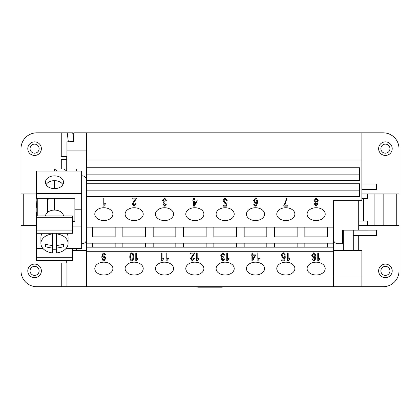 <?xml version="1.0" encoding="UTF-8"?>
<svg xmlns="http://www.w3.org/2000/svg" width="420" height="420" viewBox="0 0 420 420"><rect width="100%" height="100%" fill="white"/><g stroke="black" fill="none" stroke-linecap="round" stroke-linejoin="round"><path stroke-width="0.63" d="M385.418 277.678A6.788 6.788 0 0 1 378.63 270.889A6.788 6.788 0 0 1 385.418 264.096A6.788 6.788 0 0 1 392.212 270.889A6.788 6.788 0 0 1 385.418 277.678M385.418 275.415A4.526 4.526 0 0 1 380.893 270.889A4.526 4.526 0 0 1 385.418 266.359A4.526 4.526 0 0 1 389.944 270.889A4.526 4.526 0 0 1 385.418 275.415M385.418 155.453A6.788 6.788 0 0 0 392.212 148.659A6.788 6.788 0 0 0 385.418 141.871A6.788 6.788 0 0 0 378.63 148.659A6.788 6.788 0 0 0 385.418 155.453M385.418 153.184A4.526 4.526 0 0 0 389.944 148.659A4.526 4.526 0 0 0 385.418 144.134A4.526 4.526 0 0 0 380.893 148.659A4.526 4.526 0 0 0 385.418 153.184M34.582 141.871A6.788 6.788 0 0 1 41.37 148.659A6.788 6.788 0 0 1 34.582 155.453A6.788 6.788 0 0 1 27.788 148.659A6.788 6.788 0 0 1 34.582 141.871M34.582 144.134A4.526 4.526 0 0 1 39.107 148.659A4.526 4.526 0 0 1 34.582 153.184A4.526 4.526 0 0 1 30.056 148.659A4.526 4.526 0 0 1 34.582 144.134M34.582 264.096A6.788 6.788 0 0 0 27.788 270.889A6.788 6.788 0 0 0 34.582 277.678A6.788 6.788 0 0 0 41.37 270.889A6.788 6.788 0 0 0 34.582 264.096M34.582 266.359A4.526 4.526 0 0 0 30.056 270.889A4.526 4.526 0 0 0 34.582 275.415A4.526 4.526 0 0 0 39.107 270.889A4.526 4.526 0 0 0 34.582 266.359M62.895 184.648A9.056 6.4 0 0 0 54.5 180.647A9.056 6.4 0 0 0 46.105 184.648M54.5 188.648A9.056 6.4 180 0 1 45.444 182.249A9.056 6.4 180 0 1 54.5 175.849A9.056 6.4 180 0 1 63.551 182.249A9.056 6.4 180 0 1 54.5 188.648L54.5 180.647M45.476 215.959A9.056 6.4 0 0 1 54.5 210.079A9.056 6.4 0 0 1 63.525 215.959M56.312 249.181A13.582 9.602 0 0 1 54.5 249.265A13.582 9.602 0 0 1 52.689 249.181M52.689 248.021A21.389 15.125 180 0 1 45.444 246.656L45.444 244.099A21.394 15.125 0 0 0 52.689 245.464L52.689 252.934A13.582 9.602 0 0 1 40.919 243.416A13.582 9.602 0 0 1 52.689 233.903L52.689 233.289M40.919 243.416L40.919 237.3A13.582 9.602 0 0 1 42.157 233.289M47.707 212.247A118.97 118.97 0 0 1 48.237 198.277M49.066 211.36L49.066 198.277M47.68 212.268L47.68 198.277M37.763 215.959L37.763 198.277M94.789 268.585A9.056 6.4 0 0 1 103.845 262.18A9.056 6.4 0 0 1 112.896 268.585A9.056 6.4 0 0 1 103.845 274.985A9.056 6.4 0 0 1 94.789 268.585M125.118 268.585A9.056 6.4 0 0 1 134.174 262.18A9.056 6.4 0 0 1 143.225 268.585A9.056 6.4 0 0 1 134.174 274.985A9.056 6.4 0 0 1 125.118 268.585M155.453 268.585A9.056 6.4 0 0 1 164.504 262.18A9.056 6.4 0 0 1 173.56 268.585A9.056 6.4 0 0 1 164.504 274.985A9.056 6.4 0 0 1 155.453 268.585M185.782 268.585A9.056 6.4 0 0 1 194.833 262.18A9.056 6.4 0 0 1 203.889 268.585A9.056 6.4 0 0 1 194.833 274.985A9.056 6.4 0 0 1 185.782 268.585M216.111 268.585A9.056 6.4 0 0 1 225.167 262.18A9.056 6.4 0 0 1 234.218 268.585A9.056 6.4 0 0 1 225.167 274.985A9.056 6.4 0 0 1 216.111 268.585M246.44 268.585A9.056 6.4 0 0 1 255.497 262.18A9.056 6.4 0 0 1 264.548 268.585A9.056 6.4 0 0 1 255.497 274.985A9.056 6.4 0 0 1 246.44 268.585M276.775 268.585A9.056 6.4 0 0 1 285.826 262.18A9.056 6.4 0 0 1 294.882 268.585A9.056 6.4 0 0 1 285.826 274.985A9.056 6.4 0 0 1 276.775 268.585M307.104 268.585A9.056 6.4 0 0 1 316.155 262.18A9.056 6.4 0 0 1 325.211 268.585A9.056 6.4 0 0 1 316.155 274.985A9.056 6.4 0 0 1 307.104 268.585M94.789 214.148A9.056 6.4 0 0 1 103.845 207.743A9.056 6.4 0 0 1 112.896 214.148A9.056 6.4 0 0 1 103.845 220.547A9.056 6.4 0 0 1 94.789 214.148M125.118 214.148A9.056 6.4 0 0 1 134.174 207.743A9.056 6.4 0 0 1 143.225 214.148A9.056 6.4 0 0 1 134.174 220.547A9.056 6.4 0 0 1 125.118 214.148M155.453 214.148A9.056 6.4 0 0 1 164.504 207.743A9.056 6.4 0 0 1 173.56 214.148A9.056 6.4 0 0 1 164.504 220.547A9.056 6.4 0 0 1 155.453 214.148M185.782 214.148A9.056 6.4 0 0 1 194.833 207.743A9.056 6.4 0 0 1 203.889 214.148A9.056 6.4 0 0 1 194.833 220.547A9.056 6.4 0 0 1 185.782 214.148M216.111 214.148A9.056 6.4 0 0 1 225.167 207.743A9.056 6.4 0 0 1 234.218 214.148A9.056 6.4 0 0 1 225.167 220.547A9.056 6.4 0 0 1 216.111 214.148M246.44 214.148A9.056 6.4 0 0 1 255.497 207.743A9.056 6.4 0 0 1 264.548 214.148A9.056 6.4 0 0 1 255.497 220.547A9.056 6.4 0 0 1 246.44 214.148M276.775 214.148A9.056 6.4 0 0 1 285.826 207.743A9.056 6.4 0 0 1 294.882 214.148A9.056 6.4 0 0 1 285.826 220.547A9.056 6.4 0 0 1 276.775 214.148M307.104 214.148A9.056 6.4 0 0 1 316.155 207.743A9.056 6.4 0 0 1 325.211 214.148A9.056 6.4 0 0 1 316.155 220.547A9.056 6.4 0 0 1 307.104 214.148M197.741 286.734L197.741 287.185L222.259 287.185L222.259 286.734M210 286.734L210 287.185M333.359 250.514L361.877 250.514L361.877 286.734L66.948 286.734L66.948 260.5M86.641 150.911L66.948 150.911L66.948 141.855L68.345 141.855L67.242 132.815L72.713 132.815L73.742 141.194L68.345 141.855L73.742 141.855L73.742 132.815L383.156 132.815A15.845 15.845 0 0 1 399 148.659A15.845 15.845 0 0 0 383.156 132.815M66.948 171.066L66.948 150.911M66.948 156.581L61.252 156.581L61.252 132.815L67.242 132.815M36.393 193.93L21 193.93L21 148.659A15.845 15.845 0 0 1 36.845 132.815L61.252 132.815M73.742 141.194L73.742 141.855M86.641 167.732L359.615 167.732L359.615 180.537L86.641 180.537L86.641 159.978L361.877 159.978L361.877 132.815M361.877 159.978L361.877 200.718L333.359 200.718L333.359 227.173L86.641 227.173L86.641 190.139L359.615 190.139L359.615 183.734L359.615 196.539L86.641 196.539M131.786 253.601C131.114 253.706 130.704 254.798 130.552 256.877L130.552 256.909C130.704 258.988 131.114 260.08 131.791 260.185L132.636 259.613L133.024 256.877C132.877 254.798 132.463 253.706 131.786 253.601L131.786 253.633C131.114 253.743 130.704 254.83 130.552 256.909M133.024 256.909C132.877 254.83 132.463 253.738 131.786 253.633M133.198 253.654L133.812 256.909C133.633 259.287 132.956 260.652 131.786 260.998C130.615 260.731 129.943 259.366 129.764 256.909C129.943 254.541 130.615 253.181 131.786 252.829L133.198 253.654M133.812 256.877C133.633 259.255 132.956 260.62 131.786 260.962C130.615 260.694 129.943 259.334 129.764 256.877M161.28 252.961L161.28 260.962L161.768 260.962L161.28 260.998L161.28 252.961L162.036 252.961L162.036 259.219L163.564 258.038L163.564 258.988L161.768 260.998M163.564 258.038L163.564 258.956L161.768 260.962M162.036 259.187L162.036 252.961M190.47 252.961L190.47 253.874L193.515 253.874L190.47 253.906L190.47 252.961L194.586 253.024M194.586 252.961L194.497 253.649L191.263 258.799L192.439 260.185L193.652 258.578L194.439 258.683L192.418 260.998L190.481 258.778L193.515 253.906M194.439 258.652L192.418 260.962L190.481 258.746M191.263 258.799L194.586 252.929M221.897 257.297L220.742 255.328L222.826 252.829L224.805 255.087L224.044 255.213L222.826 253.607L221.55 255.281L222.768 256.867L223.303 256.757L223.214 257.618L221.828 258.909L222.847 260.19L223.965 258.746L224.726 258.92L222.863 260.998L221.041 258.92L221.897 257.266L220.742 255.297M224.726 258.888L222.863 260.962L221.041 258.888M223.214 257.618L221.828 258.941M223.214 257.586L223.298 256.757M224.044 255.213L222.826 253.638L221.55 255.313M224.044 255.181L224.8 255.055M254.641 255.78L252.693 255.749L252.693 259.392L254.641 255.78L252.693 255.78M251.932 252.961L252.693 252.961L252.693 254.877L255.392 254.877L255.392 255.78L252.556 260.967L251.932 260.967L251.932 255.78L251.097 255.78L251.097 254.877L251.932 254.877L251.932 252.961L251.932 254.846M251.097 254.877L251.097 255.749L251.932 255.78M251.932 260.935L252.556 260.935L255.392 255.749L255.392 254.877M252.693 254.846L252.693 252.961M284.445 257.775L283.274 258.274L281.348 255.685L281.841 253.801L283.474 252.829L285.464 255.061L284.66 255.145L283.474 253.601L282.161 255.559L283.479 257.408L284.608 256.63L285.327 256.751L284.723 260.862L281.642 260.862L281.642 259.922L284.119 259.922L284.445 257.743L283.274 258.242L281.348 255.649M281.642 259.922L281.642 260.831L284.723 260.831L285.322 256.751M284.66 255.145L283.474 253.633L282.161 255.591M284.66 255.113L285.464 255.029M313.688 253.601L312.517 255.502L313.714 257.287L314.947 255.554L313.688 253.601L312.517 255.502M314.947 255.554L313.688 253.633M315.068 257.087L313.562 258.153L311.729 255.559L313.672 252.829C314.869 253.087 315.588 254.378 315.83 256.709L315.163 260.08L313.593 260.998L311.834 259.003L312.596 258.92L312.879 259.77L313.645 260.19L314.291 259.928L315.068 257.056L313.562 258.122L311.729 255.528M315.83 256.678L315.163 260.048L313.593 260.962L311.834 258.967M317.751 252.961L317.751 260.962L318.244 260.962L317.751 260.998L317.751 252.961L318.512 252.961L318.512 259.219L320.04 258.038L320.04 258.988L318.244 260.998M320.04 258.038L320.04 258.956L318.244 260.962M318.512 259.187L318.512 252.961M287.422 252.961L287.422 260.962L287.915 260.962L287.422 260.998L287.422 252.961L288.183 252.961L288.183 259.219L289.706 258.038L289.706 258.988L287.915 260.998M289.706 258.038L289.706 258.956L287.915 260.962M288.183 259.187L288.183 252.961M257.093 252.961L257.093 260.962L257.581 260.962L257.093 260.998L257.093 252.961L257.849 252.961L257.849 259.219L259.376 258.038L259.376 258.988L257.581 260.998M259.376 258.038L259.376 258.956L257.581 260.962M257.849 259.187L257.849 252.961M226.763 252.961L226.763 260.962L227.252 260.962L226.763 260.998L226.763 252.961L227.519 252.961L227.519 259.219L229.047 258.038L229.047 258.988L227.252 260.998M229.047 258.038L229.047 258.956L227.252 260.962M227.519 259.187L227.519 252.961M196.429 252.961L196.429 260.962L196.922 260.962L196.429 260.998L196.429 252.961L197.19 252.961L197.19 259.219L198.718 258.038L198.718 258.988L196.922 260.998M198.718 258.038L198.718 258.956L196.922 260.962M197.19 259.187L197.19 252.961M166.1 252.961L166.1 260.962L166.593 260.962L166.1 260.998L166.1 252.961L166.861 252.961L166.861 259.219L168.389 258.038L168.389 258.988L166.593 260.998M168.389 258.038L168.389 258.956L166.593 260.962M166.861 259.187L166.861 252.961M135.77 252.961L135.77 260.962L136.264 260.962L135.77 260.998L135.77 252.961L136.526 252.961L136.526 259.219L138.054 258.038L138.054 258.988L136.264 260.998M138.054 258.038L138.054 258.956L136.264 260.962M136.526 259.187L136.526 252.961M105.105 258.263L103.866 256.51L102.659 258.31L103.845 260.185L105.105 258.263L103.866 256.541L102.659 258.342M104.039 252.829L105.782 254.819L105.047 254.903L104.018 253.601C103.194 253.895 102.711 254.861 102.564 256.505L104.055 255.675L105.892 258.295L103.945 260.998C102.769 260.736 102.055 259.445 101.813 257.129C102.034 254.599 102.779 253.16 104.039 252.829M105.892 258.263L103.945 260.962C102.769 260.704 102.055 259.413 101.813 257.098M105.047 254.903L104.018 253.633C103.194 253.927 102.711 254.893 102.564 256.536M105.047 254.872L105.777 254.788M361.877 276.003L333.359 276.003L333.359 251.711L86.641 251.711L86.641 227.173M86.641 286.734L86.641 251.711M132.221 198.109L132.221 199.022L135.266 199.022L132.221 199.054L132.221 198.109L136.337 198.166M136.332 198.109L136.248 198.791L133.014 203.947L134.185 205.333L135.403 203.726L136.19 203.831L134.169 206.141L132.227 203.921L135.266 199.054M136.19 203.8L134.169 206.11L132.227 203.889M133.014 203.947L136.248 198.76L136.332 198.077M196.392 200.959L194.444 200.928L194.444 204.572L196.392 200.959L194.444 200.959M193.683 198.14L194.444 198.14L194.444 200.056L197.143 200.056L197.143 200.959L194.303 206.141L193.683 206.141L193.683 200.959L192.848 200.959L192.848 200.056L193.683 200.056L193.683 198.14L193.683 200.025M192.848 200.056L192.848 200.928L193.683 200.959M193.683 206.11L194.303 206.11L197.143 200.928L197.143 200.056M194.444 200.025L194.444 198.14M255.439 198.749L254.268 200.65L255.465 202.435L256.699 200.702L255.439 198.749L254.268 200.65M256.699 200.702L255.439 198.781M256.82 202.235L255.313 203.301L253.481 200.708L255.423 197.978C256.62 198.23 257.339 199.526 257.581 201.857L256.914 205.228L255.344 206.141L253.585 204.146L254.347 204.067L254.63 204.918L255.397 205.338L256.043 205.076L256.82 202.198L255.313 203.27L253.481 200.676M257.581 201.821L256.914 205.196L255.344 206.11L253.585 204.115M316.16 202.797L315.163 204.062L316.171 205.338L317.179 204.12L316.16 202.797L315.163 204.062M317.179 204.12L316.16 202.828M316.16 198.749L314.911 200.387L316.187 202.025L317.431 200.424L316.16 198.749L314.911 200.387M317.431 200.424L316.16 198.781M317.021 202.451L317.966 204.083L316.176 206.141L314.375 204.057L315.289 202.451L314.123 200.398L316.171 197.978L318.213 200.429L317.021 202.451L318.213 200.398M315.289 202.451L314.123 200.366M317.966 204.052L316.176 206.11L314.375 204.026M284.786 205.196L287.831 205.196L287.831 206.141L283.81 206.141L285.883 200.445L286.178 198.245L286.96 198.245L284.786 205.196L286.96 198.214M283.81 205.38L283.81 206.11L287.831 206.11L287.831 205.196M226.196 203.054L225.026 203.558L223.099 200.965L223.592 199.08L225.22 198.109L227.215 200.34L226.412 200.429L225.22 198.881L223.913 200.839L225.23 202.692L226.359 201.91L227.078 202.031L226.475 206.141L223.393 206.141L223.393 205.202L225.871 205.202L226.196 203.023L225.026 203.527L223.099 200.933M223.393 205.202L223.393 206.11L226.475 206.11L227.073 202.031M226.412 200.429L225.22 198.917L223.913 200.87M226.412 200.398L227.209 200.309M163.648 202.445L162.488 200.477L164.577 197.978L166.551 200.235L165.795 200.361L164.577 198.755L163.301 200.424L164.519 202.015L165.049 201.905L164.966 202.766L163.579 204.057L164.593 205.338L165.716 203.894L166.478 204.067L164.614 206.141L162.792 204.067L163.648 202.414L162.488 200.445M166.478 204.036L164.614 206.11L162.792 204.036M164.966 202.766L163.579 204.089M164.966 202.734L165.049 201.905M165.795 200.361L164.577 198.786L163.301 200.456M165.795 200.329L166.551 200.203M103.026 198.109L103.026 206.11L103.52 206.11L103.026 206.141L103.026 198.109L103.787 198.109L103.787 204.367L105.315 203.185L105.315 204.136L103.52 206.141M105.315 203.185L105.315 204.104L103.52 206.11M103.787 204.335L103.787 198.109M86.641 190.139L86.641 180.537M86.641 183.734L359.615 183.734M396.737 225.619L396.737 193.93M383.156 193.93L383.156 225.619M36.845 212.037L36.845 207.512M36.845 200.734L36.845 198.277M23.263 193.93L23.263 225.619M399 270.889A15.845 15.845 0 0 1 383.156 286.734A15.845 15.845 0 0 0 399 270.889L399 225.619L358.712 225.619M86.641 174.132L359.615 174.132L359.615 167.732M327.474 227.173L327.474 236.875L304.841 236.875L304.841 227.173M297.145 227.173L297.145 236.875L274.507 236.875L274.507 227.173M266.816 227.173L266.816 236.875L244.178 236.875L244.178 227.173M236.481 227.173L236.481 236.875L213.848 236.875L213.848 227.173M206.152 227.173L206.152 236.875L183.519 236.875L183.519 227.173M175.822 227.173L175.822 236.875L153.184 236.875L153.184 227.173M145.493 227.173L145.493 236.875L122.855 236.875L122.855 227.173M115.159 227.173L115.159 236.875L92.526 236.875L92.526 227.173M333.359 251.711L333.359 243.175L86.641 243.175M333.359 243.175L333.359 227.173M327.474 243.175L327.474 247.186L304.841 247.186L304.841 243.175M297.145 243.175L297.145 247.186L274.507 247.186L274.507 243.175M266.816 243.175L266.816 247.186L244.178 247.186L244.178 243.175M236.481 243.175L236.481 247.186L213.848 247.186L213.848 243.175M206.152 243.175L206.152 247.186L183.519 247.186L183.519 243.175M175.822 243.175L175.822 247.186L153.184 247.186L153.184 243.175M145.493 243.175L145.493 247.186L122.855 247.186L122.855 243.175M115.159 243.175L115.159 247.186L92.526 247.186L92.526 243.175M122.855 247.186L115.159 247.186M153.184 247.186L145.493 247.186M183.519 247.186L175.822 247.186M213.848 247.186L206.152 247.186M244.178 247.186L236.481 247.186M274.507 247.186L266.816 247.186M333.359 247.186L327.474 247.186M304.841 247.186L297.145 247.186M92.526 247.186L86.641 247.186M37.123 198.277A90.51 90.51 0 0 0 36.419 207.512L36.965 207.512A89.964 89.964 0 0 0 36.965 212.037L36.419 212.037A90.51 90.51 0 0 0 36.603 215.959M36.965 212.037A89.964 89.964 0 0 1 36.965 207.512M57.11 171.066L54.5 169.029L54.5 171.066M54.5 198.277L54.5 210.079M45.444 244.099L45.444 246.656M52.689 245.464L52.689 233.903M56.312 233.289L56.312 245.464A21.394 15.125 0 0 0 63.551 244.099L63.551 246.656A21.389 15.125 180 0 1 56.312 248.021L56.312 252.934A13.582 9.602 0 0 0 68.082 243.416L68.082 237.3A13.582 9.602 0 0 0 66.838 233.289M63.551 244.099L63.551 246.656M56.312 245.464L56.312 248.021M56.312 233.903A13.582 9.602 0 0 1 68.082 243.416M72.608 257.297L36.393 257.297L36.393 260.5L72.608 260.5L72.608 248.483M72.608 217.282L72.608 215.959L36.393 215.959L36.393 217.282L72.608 217.282L72.608 233.289L36.393 233.289L36.393 230.087L72.608 230.087M36.393 230.087L36.393 217.282M36.393 257.297L36.393 233.289M81.659 193.473L36.393 193.473L36.393 171.066L81.659 171.066L81.659 226.076L72.608 226.076M81.659 209.774L74.87 209.774L74.87 221.272L72.608 221.272M74.87 209.774L74.87 198.277L36.393 198.277L36.393 193.473M81.659 226.076L81.659 248.483L66.04 248.483M42.961 248.483L36.393 248.483M54.5 169.029L64.097 169.029L66.712 171.066M61.288 169.029L61.288 159.527L66.722 159.527L66.722 171.066M54.5 183.992L46.547 183.992M66.722 260.5L66.722 262.967M66.722 156.581L66.722 159.527M66.948 286.734L61.252 286.734L61.252 262.967L66.948 262.967M81.659 175.822L82.068 175.822A4.526 4.526 0 0 1 86.594 180.348L86.594 239.201A4.526 4.526 0 0 1 82.068 243.726L81.659 243.726M86.594 239.201A4.526 4.526 0 0 1 82.068 243.726M82.068 175.822A4.526 4.526 0 0 1 86.594 180.348M61.252 286.734L36.845 286.734A15.845 15.845 0 0 1 21 270.889L21 225.619L36.393 225.619M86.641 169.029L66.948 169.029M361.877 193.93L399 193.93L399 148.659M361.877 286.734L383.156 286.734M353.278 235.557L353.278 230.144L376.367 230.123L376.367 235.557L353.278 235.557L353.278 250.514M361.877 189.425L376.367 189.425L376.367 183.992L361.877 183.992M358.712 250.514L358.712 235.557M333.406 200.718L333.406 239.201A4.526 4.526 0 0 0 337.932 243.726L342.457 243.726L342.457 230.123L358.712 230.123L358.712 200.718M367.537 225.619L367.537 221.093L363.689 221.093L363.689 198.455L361.877 198.455M363.689 198.455L367.537 198.455L367.537 193.93M374.099 193.93L374.099 225.619M358.712 221.093L363.689 221.093M353.052 250.514L353.052 230.144L343.319 230.144L343.319 250.514M333.359 276.003L333.359 286.734M86.641 159.978L86.641 132.815M72.608 250.514L86.641 250.514M76.681 250.514L76.681 248.483M76.681 171.066L76.681 169.029"/></g></svg>
